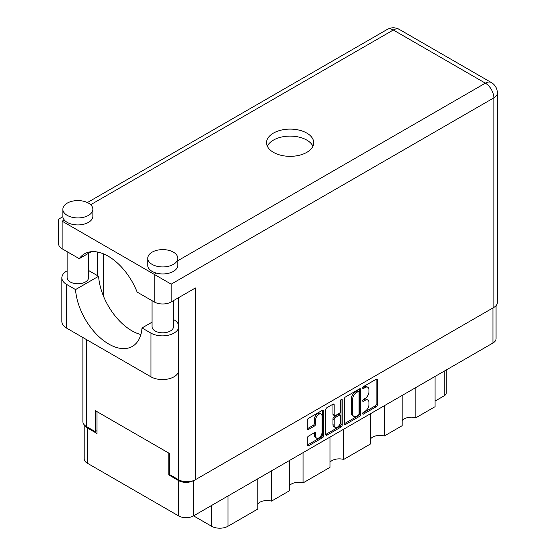 <?xml version="1.0" encoding="UTF-8"?>
<svg xmlns="http://www.w3.org/2000/svg" width="556" height="556" viewBox="0 0 556 556"><rect width="100%" height="100%" fill="white"/><g stroke="black" fill="none" stroke-linecap="round" stroke-linejoin="round"><path stroke-width="0.83" d="M321.104 414.046L319.888 413.344A4.504 2.599 120 0 0 317.636 413.574A4.504 2.599 120 0 0 314.453 419.085L315.669 419.787A4.504 2.599 120 0 1 318.852 414.269A4.504 2.599 120 0 1 321.104 414.046A4.504 2.599 120 0 1 322.035 416.11L322.035 432.401A4.504 2.599 120 0 1 320.068 436.933A4.504 2.599 120 0 1 316.6 438.142A4.504 2.599 120 0 1 315.669 436.078L315.669 433.367A1.682 0.973 120 0 0 315.321 432.596A1.682 0.973 120 0 0 314.474 432.679L308.462 436.147A1.682 0.973 120 0 0 307.273 438.211L307.273 445.154A1.682 0.973 120 0 0 307.621 445.926A1.682 0.973 120 0 0 308.462 445.842L322.515 437.732A1.682 0.973 120 0 0 323.703 435.668L323.703 410.919A1.682 0.973 120 0 0 323.356 410.147A1.682 0.973 120 0 0 322.515 410.231L308.462 418.341A1.682 0.973 120 0 0 307.273 420.405L307.273 428.794A1.682 0.973 120 0 0 307.621 429.566A1.682 0.973 120 0 0 308.462 429.482L314.474 426.007A1.682 0.973 120 0 0 315.669 423.943L315.669 419.787M341.384 399.34L342.218 399.82A1.181 0.681 120 0 0 341.975 399.277A1.181 0.681 120 0 0 341.384 399.34A1.181 0.681 120 0 0 340.55 400.779L340.55 411.231A1.682 0.973 120 0 1 339.362 413.289L335.372 415.596A1.682 0.973 120 0 1 334.531 415.679A1.682 0.973 120 0 1 334.184 414.908L334.184 404.872A1.682 0.973 120 0 0 333.836 404.101A1.682 0.973 120 0 0 332.988 404.184L334.184 404.872M344.303 399.027L344.303 423.776A1.682 0.973 120 0 0 344.65 424.548A1.682 0.973 120 0 0 345.491 424.464L359.544 416.354A1.682 0.973 120 0 0 360.733 414.289L360.733 389.541A1.682 0.973 120 0 0 360.385 388.769A1.682 0.973 120 0 0 359.544 388.852L345.491 396.963A1.682 0.973 120 0 0 344.303 399.027M496.063 305.654L496.063 338.68A10.633 6.144 180 0 1 492.95 343.017L193.571 515.864L211.523 526.226L211.523 505.494M365.139 411.197L363.499 412.142A1.181 0.681 120 0 0 362.734 413.177A1.181 0.681 120 0 0 362.915 414.123A1.181 0.681 120 0 0 363.499 414.067L376.155 406.763A1.682 0.973 120 0 0 377.343 404.698L377.343 379.95A1.682 0.973 120 0 0 376.996 379.178A1.682 0.973 120 0 0 376.155 379.262L363.499 386.566A1.181 0.681 120 0 0 362.734 387.608A1.181 0.681 120 0 0 362.915 388.554A1.181 0.681 120 0 0 363.499 388.491L365.139 387.546A5.386 3.114 120 0 1 367.836 387.282A5.386 3.114 120 0 1 368.948 389.749L368.948 391.806A5.386 3.114 120 0 1 365.139 398.409L363.499 399.354A1.181 0.681 120 0 0 362.734 400.389A1.181 0.681 120 0 0 362.915 401.335A1.181 0.681 120 0 0 363.499 401.279L365.139 400.334A5.386 3.114 120 0 1 367.836 400.07A5.386 3.114 120 0 1 368.948 402.53L368.948 404.594A5.386 3.114 120 0 1 365.139 411.197M325.788 434.438L339.813 426.341L341.03 427.043A1.682 0.973 120 0 0 342.218 424.979L342.218 399.82M341.03 427.043L326.977 435.153A1.682 0.973 120 0 1 326.136 435.237A1.682 0.973 120 0 1 325.788 434.465L325.788 409.716A1.682 0.973 120 0 1 326.977 407.652L332.988 404.184M303.055 452.653L303.055 482.907L329.972 467.367L329.972 437.113M271.516 470.862L271.516 501.116L289.335 490.83L289.335 460.577M415.867 387.518L415.867 417.778L435.084 406.679L435.084 376.426M384.328 405.727L384.328 435.987L402.141 425.701L402.141 395.448M343.691 429.19L343.691 459.444L370.609 443.91L370.609 413.65M193.571 480.572L193.571 515.864A10.633 6.144 180 0 1 178.532 515.864L87.313 463.197A10.633 6.144 180 0 1 84.199 458.853L84.199 424.784M169.615 474.504L168.829 474.963L178.532 480.565A10.633 6.144 0 0 0 193.523 480.592M168.829 474.963L168.829 453.112M84.575 425.173A10.633 6.144 0 0 0 87.313 427.898L97.015 433.499L97.015 411.648M446.197 370.011L446.197 393.022A6.86 3.962 180 0 1 444.181 395.823L435.084 401.078M228.023 495.973L228.023 526.226L257.796 509.039L257.796 478.785M289.335 485.708A10.293 5.942 180 0 1 303.055 482.907M257.796 503.917A10.293 5.942 180 0 1 271.516 501.116M228.023 526.226A11.662 6.735 180 0 1 211.523 526.226M402.141 420.579A10.293 5.942 180 0 1 415.867 417.778M370.609 438.788A10.293 5.942 180 0 1 384.328 435.987M329.972 462.244A10.293 5.942 180 0 1 343.691 459.444M367.836 400.07L366.619 399.368A5.386 3.114 120 0 0 363.923 399.632L365.139 400.334M362.762 400.306L363.923 399.632M367.836 387.282L366.619 386.58A5.386 3.114 120 0 0 363.923 386.844L365.139 387.546M362.762 387.518L363.923 386.844M362.762 413.094L374.939 406.061A1.682 0.973 120 0 0 376.127 403.997L376.127 379.275M344.303 423.748L358.328 415.652A1.682 0.973 120 0 0 359.523 413.588L359.523 388.866M358.231 415.179A1.181 0.681 120 0 0 359.065 413.74L359.065 392.015A1.181 0.681 120 0 0 358.822 391.473A1.181 0.681 120 0 0 358.231 391.535L356.507 392.529A5.386 3.114 120 0 0 352.699 399.132L352.699 413.977A5.386 3.114 120 0 0 353.811 416.444A5.386 3.114 120 0 0 356.507 416.18L358.231 415.179M358.822 391.473L357.612 390.778A1.181 0.681 120 0 0 357.022 390.833L358.231 391.535M353.811 416.444L352.601 415.742A5.386 3.114 120 0 1 351.482 413.282L351.482 398.43A5.386 3.114 120 0 1 355.291 391.834L357.022 390.833M332.968 404.198L332.968 414.206A1.682 0.973 120 0 0 333.315 414.978L334.531 415.679M341.009 399.66L341.009 424.277L342.218 424.979M334.184 425.319A4.504 2.599 120 0 0 335.115 427.383A4.504 2.599 120 0 0 338.583 426.174A4.504 2.599 120 0 0 340.55 421.643L340.55 415.902A1.682 0.973 120 0 0 340.202 415.13A1.682 0.973 120 0 0 339.362 415.214L335.372 417.521A1.682 0.973 120 0 0 334.184 419.578L334.184 425.319L332.968 424.624A4.504 2.599 120 0 0 333.899 426.681L335.115 427.383M340.202 415.13L338.993 414.435A1.682 0.973 120 0 0 338.145 414.519L339.362 415.214M332.968 424.624L332.968 418.883A1.682 0.973 120 0 1 334.156 416.819L338.145 414.519M339.813 426.341A1.682 0.973 120 0 0 341.009 424.277M316.6 438.142L315.384 437.44A4.504 2.599 120 0 1 314.453 435.383L314.453 432.693M308.462 429.482L307.273 428.794L313.264 425.305A1.682 0.973 120 0 0 314.453 423.248L314.453 419.085M307.273 445.127L321.298 437.03A1.682 0.973 120 0 0 322.494 434.966L322.494 410.245M152.038 322.181L142.023 327.964L150.933 333.107A16.298 9.41 0 0 0 173.986 333.107A16.298 9.41 0 0 0 178.754 326.455A16.298 9.41 0 0 0 173.986 319.804L173.486 319.512M150.933 333.107L150.933 376.808A16.298 9.41 0 0 0 173.986 376.808A16.298 9.41 0 0 0 178.754 370.157L178.754 326.455M67.234 203.128A15.012 8.667 0 0 0 62.842 209.251A15.012 8.667 0 0 0 72.106 217.257A15.012 8.667 0 0 0 88.467 215.38A15.012 8.667 0 0 0 92.859 209.251A15.012 8.667 0 0 0 83.595 201.244A15.012 8.667 0 0 0 67.234 203.128M62.842 209.251L62.842 216.256A15.012 8.667 0 0 0 64.281 219.961A15.012 8.667 0 0 0 88.467 222.386A15.012 8.667 0 0 0 92.859 216.256L92.859 209.251M152.149 252.146A15.012 8.667 0 0 0 147.75 258.276A15.012 8.667 0 0 0 157.021 266.282A15.012 8.667 0 0 0 173.375 264.406A15.012 8.667 0 0 0 177.774 258.276A15.012 8.667 0 0 0 168.51 250.269A15.012 8.667 0 0 0 152.149 252.146M147.75 258.276L147.75 265.281A15.012 8.667 0 0 0 156.347 273.114A15.012 8.667 0 0 0 173.375 271.404A15.012 8.667 0 0 0 177.774 265.281L177.774 258.276M306.808 152.351A23.588 13.615 0 0 0 313.716 142.725A23.588 13.615 0 0 0 299.156 130.139A23.588 13.615 0 0 0 273.448 133.093A23.588 13.615 0 0 0 266.539 142.725A23.588 13.615 0 0 0 281.107 155.305A23.588 13.615 0 0 0 306.808 152.351M267.339 146.221A23.588 13.615 180 0 1 273.448 140.098A23.588 13.615 180 0 1 296.258 136.574A23.588 13.615 180 0 1 312.924 146.221M173.486 300.622L173.486 326.629A10.724 6.192 180 0 1 170.344 331.008A10.724 6.192 180 0 1 158.662 332.349A10.724 6.192 180 0 1 152.038 326.629L152.038 300.692M88.571 253.286L88.571 277.604A10.724 6.192 180 0 1 85.436 281.982A10.724 6.192 180 0 1 73.746 283.324A10.724 6.192 180 0 1 67.13 277.604L67.13 251.666M177.774 260.743L485.367 83.157A12.01 6.936 -120 0 1 493.86 97.863A12.01 6.936 0 0 0 497.377 92.963L497.377 302.506A12.01 6.936 180 0 1 493.86 307.405L493.86 97.863L171.192 284.151L62.14 221.191C57.56 218.55 57.56 218.55 62.14 221.191L62.14 248.789L79.251 258.665L91.316 251.701M62.14 248.789A12.01 6.936 180 0 1 58.623 243.882L58.623 219.161L62.863 216.715M86.402 339.549L86.402 426.535L95.257 431.644L97.015 430.629M86.402 426.535A12.01 6.936 180 0 1 82.886 421.629L82.886 337.52M493.86 307.405L195.455 479.689A12.01 6.936 180 0 1 178.469 479.689L169.615 474.574L169.615 453.564L95.257 410.634L95.257 431.644M97.564 275.679L97.564 252.042M171.192 284.151L171.192 301.943L195.455 287.938L195.455 479.689M103.631 296.529L103.631 253.911M171.192 301.943A12.01 6.936 180 0 1 154.214 301.943L154.214 274.351L156.347 273.114M79.251 258.665A47.35 27.334 -120 0 1 84.505 253.828A47.35 27.334 -120 0 1 137.103 292.067L154.214 301.943M140.89 334.545A47.177 27.237 60 0 1 98.593 276.276L89.676 271.126A16.298 9.41 180 0 0 88.571 270.55M150.933 376.808L66.63 328.137A16.298 9.41 180 0 1 61.855 321.486L61.855 277.785A16.298 9.41 180 0 1 67.13 270.855M98.593 276.276L75.54 289.579L66.63 284.436A16.298 9.41 180 0 1 61.855 277.785M75.54 289.579A47.177 27.237 -120 0 0 97.321 335.101A47.177 27.237 -120 0 0 132.37 346.402A47.177 27.237 -120 0 0 142.023 327.964M492.95 343.017L492.95 307.934M178.532 515.864L178.532 480.565M87.313 427.898L87.313 463.197M444.181 395.823L444.181 371.172M362.665 400.8L363.499 401.279M362.665 388.012L363.499 388.491M376.155 379.262L377.343 379.95M376.127 403.997L377.343 404.698M374.939 406.061L376.155 406.763M362.665 413.581L363.499 414.067M359.544 388.852L360.733 389.541M359.523 413.588L360.733 414.289M358.328 415.652L359.544 416.354M344.303 423.776L345.491 424.464M355.291 391.834L356.507 392.529M351.482 398.43L352.699 399.132M351.482 413.282L352.699 413.977M325.788 434.465L326.977 435.153M332.968 414.206L334.184 414.908M334.156 416.819L335.372 417.521M332.968 418.883L334.184 419.578M314.474 432.679L315.669 433.367M314.453 435.383L315.669 436.078M314.453 423.248L315.669 423.943M313.264 425.305L314.474 426.007M322.515 410.231L323.703 410.919M322.494 434.966L323.703 435.668M321.298 437.03L322.515 437.732M307.273 445.154L308.462 445.842M497.377 92.963A12.01 12.01 0 0 0 491.372 82.566A12.01 6.936 120 0 0 485.367 83.157L393.3 30.003L90.656 204.733M64.281 219.961L62.14 221.191M178.469 479.689L178.469 371.908M178.469 324.704L178.469 297.738M387.296 29.405A12.01 6.936 60 0 1 393.3 30.003A12.01 6.936 120 0 1 399.298 29.405A12.01 12.01 0 0 0 387.296 29.405L87.382 202.558M66.63 284.436L66.63 328.137M491.372 82.566L399.298 29.405"/></g></svg>
